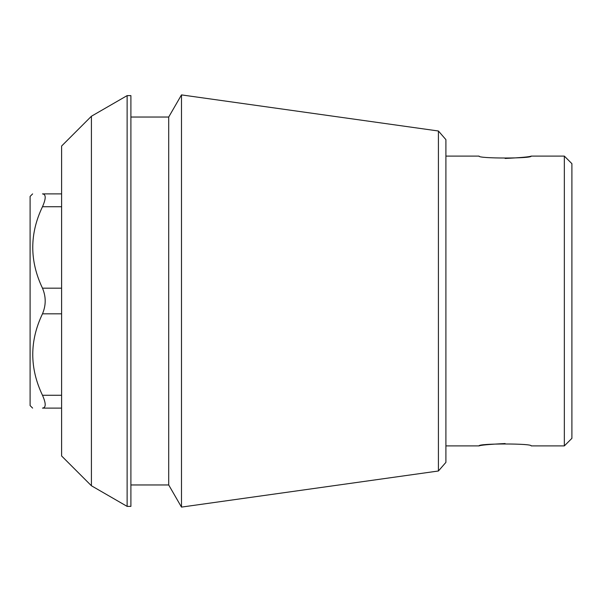 <?xml version="1.0" encoding="UTF-8"?>
<svg xmlns="http://www.w3.org/2000/svg" width="602" height="602" viewBox="0 0 602 602"><rect width="100%" height="100%" fill="white"/><g stroke="black" fill="none" stroke-linecap="round" stroke-linejoin="round"><path stroke-width="0.9" d="M505.123 443.539C489.313 444.336 480.629 445.119 479.079 445.901C477.544 443.343 532.71 443.35 531.167 445.901L564.337 445.901L564.337 156.099L531.167 156.099C532.702 158.657 477.529 158.65 479.079 156.099L445.901 156.099M505.123 158.461C520.933 157.664 529.609 156.881 531.167 156.099M61.6 408.103L42.486 408.103C29.551 408.103 29.551 408.103 42.486 408.103C46.098 407.735 46.098 403.46 42.486 395.273C29.521 368.063 29.521 340.913 42.486 313.823C46.098 305.252 46.098 296.703 42.486 288.177C29.521 260.967 29.521 233.817 42.486 206.727C46.098 198.517 46.098 194.243 42.486 193.897C29.551 193.897 29.551 193.897 42.486 193.897C29.551 193.897 29.551 193.897 42.486 193.897L61.6 193.897M91.414 116.239L61.6 146.045L61.6 455.955L91.414 485.761L91.414 116.239L127.12 95.62L127.12 506.38L130.897 506.38L130.897 95.62L127.12 95.62M438.414 470.997L445.901 462.381L445.901 139.619L438.414 131.003L438.414 470.997L181.488 507.102L181.488 94.898L168.703 117.036L168.703 484.964L181.488 507.102M564.337 445.901L571.9 438.339L571.9 163.661L564.337 156.099M32.621 408.103L30.1 405.582L30.1 196.418L32.621 193.897M61.6 395.273L42.486 395.273M61.6 313.823L42.486 313.823M61.6 288.177L42.486 288.177M61.6 206.727L42.486 206.727M445.901 445.901L479.079 445.901M91.414 485.761L127.12 506.38M130.897 484.964L168.703 484.964M130.897 117.036L168.703 117.036M438.414 131.003L181.488 94.898"/></g></svg>
